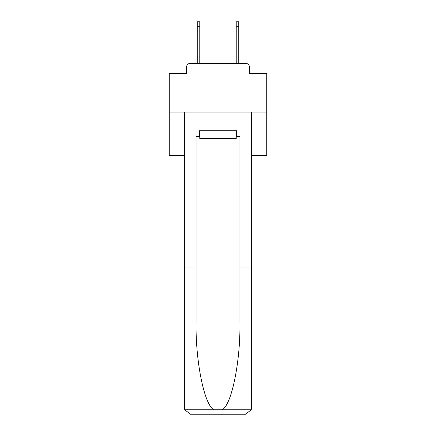 <?xml version="1.0" encoding="UTF-8"?>
<svg xmlns="http://www.w3.org/2000/svg" width="436" height="436" viewBox="0 0 436 436"><rect width="100%" height="100%" fill="white"/><g stroke="black" fill="none" stroke-linecap="round" stroke-linejoin="round"><path stroke-width="0.65" d="M186.521 67.22L186.521 73.264L186.521 67.22A3.897 3.897 0 0 1 190.418 63.318L197.241 63.318L197.241 21.8L199.775 21.8L199.775 63.318L202.795 63.318M251.43 155.527L266.734 155.527L266.734 73.264L249.479 73.264L249.479 67.22A3.897 3.897 0 0 0 245.582 63.318L190.418 63.318M266.734 112.052L169.266 112.052L169.266 73.264L186.521 73.264M169.266 112.052L169.266 155.527L184.57 155.527M233.206 63.318L236.225 63.318L236.225 21.8L238.759 21.8L238.759 63.318L245.582 63.318M249.479 73.264L249.479 67.22M236.225 136.615L236.813 136.615L236.813 130.767L199.187 130.767L199.187 136.615L196.069 136.615L196.069 267.998L184.57 267.998L184.57 408.352L184.739 409.753L190.418 414.2L245.582 414.2L251.261 409.753L251.43 267.998L251.43 408.352M230.769 414.2L245.582 414.2L230.769 414.2M196.069 267.998L196.069 322.531C195.464 361.264 204.266 404.663 213.754 409.753L222.246 409.753C231.734 404.663 240.536 361.264 239.931 322.531L239.931 136.615L236.813 136.615M184.57 408.352L184.57 112.052L251.43 112.052L251.43 152.992L239.931 152.992M196.069 152.992L184.57 152.992M251.43 152.992L251.43 267.998L239.931 267.998M199.187 136.615L199.775 136.615M199.775 130.767L199.775 138.566L236.225 138.566L236.225 130.767M218 130.767L218 138.566M184.739 409.753L213.754 409.753M222.246 409.753L251.261 409.753M197.241 26.285L199.775 26.285M238.759 26.285L236.225 26.285"/></g></svg>
